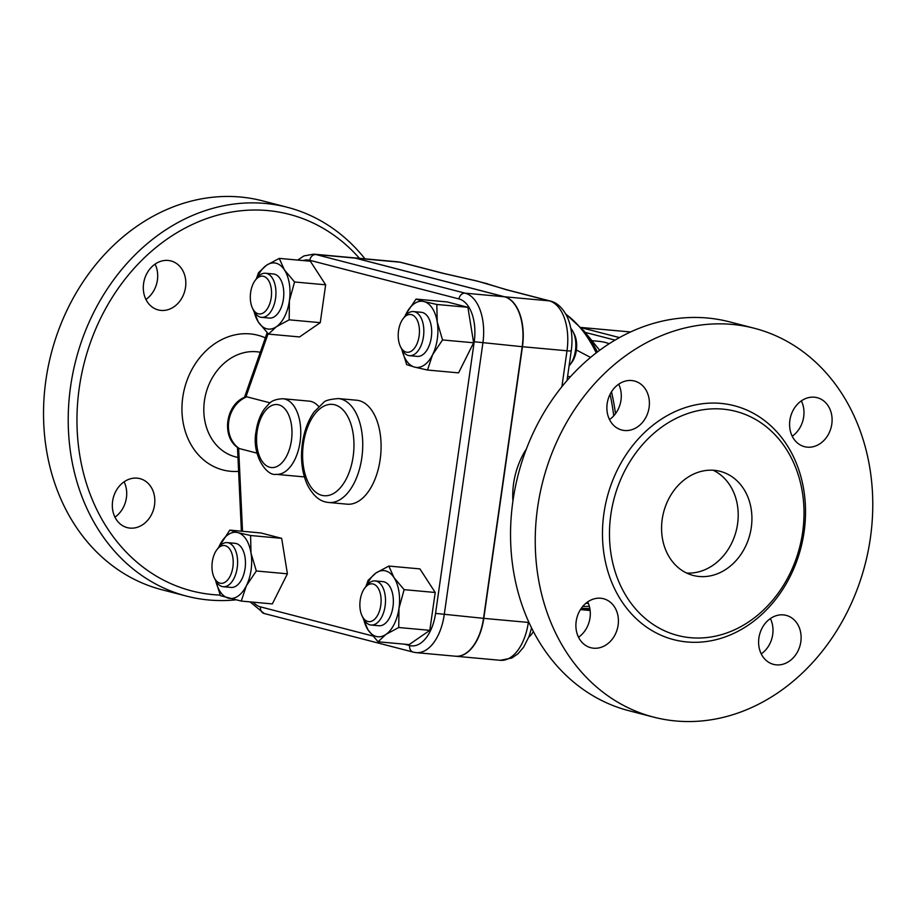 <?xml version="1.0" encoding="UTF-8"?>
<svg xmlns="http://www.w3.org/2000/svg" width="918" height="918" viewBox="0 0 918 918"><rect width="100%" height="100%" fill="white"/><g stroke="black" fill="none" stroke-linecap="round" stroke-linejoin="round"><path stroke-width="1.38" d="M751.291 527.471A53.772 44.546 -75.5 0 1 693.262 575.46A53.772 44.546 -75.5 0 1 663.622 512.244A53.772 44.546 -75.5 0 1 720.228 471.359A53.772 44.546 -75.5 0 1 751.291 527.471M713.194 470.245A53.772 44.546 -75.5 0 1 737.579 523.926A53.772 44.546 -75.5 0 1 686.572 573.027M610.837 514.665A115.76 95.908 104.5 0 0 677.702 635.474A115.76 95.908 104.5 0 0 799.589 547.472A115.76 95.908 104.5 0 0 735.777 411.356A115.76 95.908 104.5 0 0 610.837 514.665M537.604 507.528A200.847 166.399 104.5 0 0 653.627 717.119A200.847 166.399 104.5 0 0 865.089 564.444A200.847 166.399 104.5 0 0 754.378 328.277A200.847 166.399 104.5 0 0 537.604 507.528M618.124 625.135A25.302 20.965 -75.5 0 1 590.813 647.718A25.302 20.965 -75.5 0 1 576.86 617.963A25.302 20.965 -75.5 0 1 603.505 598.731A25.302 20.965 -75.5 0 1 618.124 625.135M783.41 614.899A25.302 20.965 -75.5 0 1 786.21 615.381A25.302 20.965 -75.5 0 1 800.152 645.136A25.302 20.965 -75.5 0 1 773.518 664.368A25.302 20.965 -75.5 0 1 759.186 636.289A25.302 20.965 -75.5 0 1 783.41 614.899M789.882 420.272A25.302 20.965 -75.5 0 1 817.192 397.689A25.302 20.965 -75.5 0 1 831.134 427.444A25.302 20.965 -75.5 0 1 804.501 446.676A25.302 20.965 -75.5 0 1 789.882 420.272M624.584 430.508A25.302 20.965 -75.5 0 1 621.796 430.026A25.302 20.965 -75.5 0 1 607.842 400.271A25.302 20.965 -75.5 0 1 634.487 381.027A25.302 20.965 -75.5 0 1 648.819 409.118A25.302 20.965 -75.5 0 1 624.584 430.508M609.506 419.549A25.302 20.965 104.5 0 0 618.663 384.217M792.211 436.211A25.302 20.965 104.5 0 0 803.686 416.806A25.302 20.965 104.5 0 0 801.357 400.879M761.229 653.903A25.302 20.965 104.5 0 0 770.374 618.571M578.524 637.241A25.302 20.965 104.5 0 0 590.01 617.848A25.302 20.965 104.5 0 0 587.681 601.91M754.366 328.277L729.684 321.885A200.847 166.399 104.5 0 0 512.91 501.136A200.847 166.399 104.5 0 0 628.933 710.727L653.627 717.13M512.921 501.056A72.751 60.267 -75.5 0 1 513.598 483.499A72.751 60.267 -75.5 0 1 526.45 448.845M353.189 257.751A44.282 24.568 95.2 0 1 353.315 257.763A44.282 24.568 95.2 0 1 355.518 258.142L504.671 296.789A44.282 24.568 95.2 0 1 522.457 346.717L483.786 618.365A44.282 24.568 95.2 0 1 455.764 656.244A44.282 24.568 95.2 0 1 455.638 656.232M533.381 631.515A22.135 12.29 95.2 0 1 531.763 634.005A22.135 12.29 95.2 0 1 528.86 636.989M531.763 634.005L533.427 631.791A18.98 10.534 -84.8 0 0 533.484 631.722M413.995 652.25A44.282 24.568 -84.8 0 0 416.198 652.641L455.512 656.221A44.282 24.568 -84.8 0 0 483.534 618.342L522.193 346.694A44.282 24.568 -84.8 0 0 504.407 296.766L355.255 258.119A44.282 24.568 -84.8 0 0 353.051 257.74L313.749 254.148L303.95 255.927L297.742 260.069M256.971 453.136L239.46 448.604A28.469 23.581 -75.5 0 1 228.743 421.396A28.469 23.581 -75.5 0 1 246.839 396.828L245.668 396.909C225.495 403.736 220.687 437.714 238.864 448.34M304.34 476.729A37.959 21.057 95.2 0 1 302.286 476.729L276.077 474.331A37.959 21.057 -84.8 0 0 300.094 441.868A37.959 21.057 -84.8 0 0 282.974 398.745L309.171 401.132A37.959 21.057 95.2 0 1 318.695 406.536M239.46 448.604L238.634 448.168L239.46 448.604M246.839 396.828L270.133 402.864M365.892 586.545L368.118 580.325L376.013 572.97L388.819 566.062L419.905 568.896L435.212 592.489L429.819 630.345L409.13 644.608L378.044 641.774L367.934 629.759A33.209 18.429 -84.8 0 0 385.927 634.418A33.209 18.429 -84.8 0 0 398.974 608.359L398.733 627.51L385.927 634.418L378.044 641.774M218.725 547.266L229.798 530.122L260.884 532.956L281.677 538.35L287.403 573.819L272.336 603.918L241.262 601.083L220.469 595.702L215.673 580.589M256.329 278.865L258.555 272.657L266.45 265.291L279.256 258.383L310.341 261.217L325.649 284.809L320.256 322.666L299.566 336.94L268.481 334.106L258.371 322.08L253.058 309.332M416.038 299.084L423.967 301.552A33.209 18.429 -84.8 0 0 406.054 313.91L416.038 299.084L447.123 301.919L467.905 307.3L473.631 342.781L458.575 372.869L427.49 370.034L414.638 367.12A33.209 18.429 -84.8 0 0 432.562 354.773A33.209 18.429 -84.8 0 0 437.232 321.977A33.209 18.429 -84.8 0 0 423.967 301.552L436.819 304.466L437.232 321.977L442.545 339.947L432.562 354.773L427.49 370.034M404.127 589.654L398.974 608.359A33.209 18.429 -84.8 0 0 394.017 577.64L404.127 589.654L435.212 592.489M429.819 630.345L398.733 627.51M363.62 618.984A33.209 18.429 -84.8 0 0 367.934 629.759L362.621 617.011M215.719 580.669A33.209 18.429 -84.8 0 0 228.41 598.169A33.209 18.429 -84.8 0 0 246.334 585.81L241.262 601.083M229.798 530.122L237.739 532.601A33.209 18.429 -84.8 0 0 219.815 544.948A33.209 18.429 -84.8 0 0 218.771 547.208M279.256 258.383L284.454 269.961A33.209 18.429 -84.8 0 0 266.45 265.291A33.209 18.429 -84.8 0 0 257.109 277.844M254.056 311.305A33.209 18.429 -84.8 0 0 258.371 322.08A33.209 18.429 -84.8 0 0 276.364 326.751A33.209 18.429 -84.8 0 0 289.411 300.679A33.209 18.429 -84.8 0 0 284.454 269.961L294.563 281.975L289.411 300.679L289.17 319.831L276.364 326.751L268.481 334.106M325.649 284.809L294.563 281.975M388.819 566.062L394.017 577.64A33.209 18.429 -84.8 0 0 376.013 572.97A33.209 18.429 -84.8 0 0 366.672 585.523M375.118 580.933L382.978 581.645A22.135 12.29 95.2 0 1 384.08 581.84A22.135 12.29 95.2 0 1 393.099 605.811A22.135 12.29 95.2 0 1 378.962 625.743L371.101 625.032A22.135 12.29 -84.8 0 0 385.239 605.1A22.135 12.29 -84.8 0 0 376.219 581.128A22.135 12.29 -84.8 0 0 375.118 580.933A22.135 12.29 -84.8 0 0 366.443 585.81L364.779 588.025A18.98 10.534 95.2 0 1 373.156 584.009A18.98 10.534 95.2 0 1 379.421 611.159A18.98 10.534 95.2 0 1 362.208 616.185A18.98 10.534 95.2 0 1 364.779 588.025M362.208 616.185L363.448 618.663A22.135 12.29 -84.8 0 0 371.101 625.032M237.739 532.601L250.591 535.515L250.993 553.026A33.209 18.429 -84.8 0 0 237.739 532.601M281.677 538.35L250.591 535.515M250.993 553.026L256.317 570.985L246.334 585.81A33.209 18.429 -84.8 0 0 250.993 553.026M287.403 573.819L256.317 570.985M227.216 542.618L235.077 543.33A22.135 12.29 95.2 0 1 245.072 568.494A22.135 12.29 95.2 0 1 231.061 587.428L223.2 586.717A22.135 12.29 -84.8 0 0 237.211 567.772A22.135 12.29 -84.8 0 0 227.216 542.618A22.135 12.29 -84.8 0 0 218.553 547.495L216.877 549.71A18.98 10.534 95.2 0 1 228.834 547.966A18.98 10.534 95.2 0 1 232.874 567.094A18.98 10.534 95.2 0 1 224.83 582.356A18.98 10.534 95.2 0 1 214.307 577.87A18.98 10.534 95.2 0 1 216.877 549.71M214.307 577.87L215.558 580.348A22.135 12.29 -84.8 0 0 223.2 586.717M320.256 322.666L289.17 319.831M265.554 273.254L273.415 273.977A22.135 12.29 95.2 0 1 283.639 297.134A22.135 12.29 95.2 0 1 269.399 318.064L261.538 317.353A22.135 12.29 -84.8 0 0 275.779 296.422A22.135 12.29 -84.8 0 0 265.554 273.254A22.135 12.29 -84.8 0 0 256.879 278.131L255.215 280.346A18.98 10.534 95.2 0 1 271.418 290.031A18.98 10.534 95.2 0 1 258.256 313.795A18.98 10.534 95.2 0 1 252.645 308.505A18.98 10.534 95.2 0 1 255.215 280.346M252.645 308.505L253.884 310.984A22.135 12.29 -84.8 0 0 260.437 317.158A22.135 12.29 -84.8 0 0 261.538 317.353M467.905 307.3L436.819 304.466M473.631 342.781L442.545 339.947M401.946 349.62A33.209 18.429 -84.8 0 0 414.638 367.12L406.708 364.653L401.912 349.551M404.953 316.228L406.054 313.91A33.209 18.429 -84.8 0 0 404.999 316.159M413.456 311.569L421.316 312.292A22.135 12.29 95.2 0 1 431.54 335.449A22.135 12.29 95.2 0 1 417.3 356.391L409.439 355.668A22.135 12.29 -84.8 0 0 423.68 334.737A22.135 12.29 -84.8 0 0 413.456 311.569A22.135 12.29 -84.8 0 0 404.781 316.446L403.117 318.661A18.98 10.534 95.2 0 1 417.575 320.956A18.98 10.534 95.2 0 1 415.177 347.188A18.98 10.534 95.2 0 1 400.546 346.82A18.98 10.534 95.2 0 1 398.538 330.721A18.98 10.534 95.2 0 1 403.117 318.661M400.546 346.82L401.786 349.31A22.135 12.29 -84.8 0 0 409.439 355.668M570.847 328.414A22.135 12.29 95.2 0 1 573.084 331.788A22.135 12.29 95.2 0 1 570.089 364.653A22.135 12.29 95.2 0 1 569.103 365.846M570.089 364.653L571.765 362.438A18.98 10.534 -84.8 0 0 574.335 334.267L573.084 331.788M576.389 349.999L590.572 357.435M570.468 376.701L567.599 376.426M487.481 283.765A181.867 100.911 -84.8 0 0 487.286 283.696A9.49 8.847 109.3 0 0 487.24 283.685L487.24 283.685A9.49 8.847 109.3 0 0 485.438 283.272L506.07 289.663L549.216 300.852A44.282 24.568 95.2 0 1 567.003 350.779L561.885 386.73M522.457 346.717L567.003 350.779A9.49 0.711 8.1 0 0 571.248 350.779C572.901 338.673 571.707 327.692 567.657 317.823C561.793 305.384 554.713 302.033 550.261 301.024L507.115 289.847A9.49 7.86 104.5 0 0 506.07 289.663M443.21 273.38A9.49 7.86 -75.5 0 1 444.266 273.564L401.109 262.387A9.49 7.86 104.5 0 0 400.064 262.204L443.21 273.38L476.316 280.908A9.49 6.483 -77.8 0 1 476.981 281L444.266 273.564M609.277 343.699A132.846 73.704 -84.8 0 0 598.731 341.312L591.915 340.693M585.822 603.344L588.312 603.31M581.243 608.393L589.849 608.588M589.356 606.385L582.712 606.477M590.022 609.667L580.44 609.609M260.287 352.282A53.772 44.546 104.5 0 0 204.439 400.764A53.772 44.546 104.5 0 0 235.501 456.877L237.957 457.508M265.348 337.858A69.584 57.65 104.5 0 0 182.762 397.345A69.584 57.65 104.5 0 0 238.611 471.37M220.228 595.094A194.513 161.166 -75.5 0 1 79.258 387.912A194.513 161.166 -75.5 0 1 193.113 224.13A194.513 161.166 -75.5 0 1 359.431 258.314M168.109 260.448A25.302 20.965 -75.5 0 1 170.909 260.93A25.302 20.965 -75.5 0 1 184.851 290.708A25.302 20.965 -75.5 0 1 158.183 309.917A25.302 20.965 -75.5 0 1 143.885 281.815A25.302 20.965 -75.5 0 1 168.109 260.448M112.616 501.217A25.302 20.965 -75.5 0 1 139.926 478.634A25.302 20.965 -75.5 0 1 153.868 508.377A25.302 20.965 -75.5 0 1 127.223 527.62A25.302 20.965 -75.5 0 1 112.616 501.217M145.928 299.452A25.302 20.965 104.5 0 0 155.073 264.12M364.962 258.819A200.847 166.399 104.5 0 0 287.357 207.296L262.674 200.893A200.847 166.399 104.5 0 0 45.9 380.144A200.847 166.399 104.5 0 0 161.935 589.746L186.618 596.138A200.847 166.399 104.5 0 0 235.605 599.879M114.945 517.144A25.302 20.965 104.5 0 0 126.42 497.751A25.302 20.965 104.5 0 0 124.091 481.812M287.357 207.296A200.847 166.399 104.5 0 0 70.583 386.547A200.847 166.399 104.5 0 0 186.618 596.138M603.895 513.575A120.82 100.108 104.5 0 0 739.346 630.563A120.82 100.108 104.5 0 0 768.756 423.967A120.82 100.108 104.5 0 0 603.895 513.575M528.481 621.417L528.343 622.427L483.786 618.365M242.524 531.281L238.634 448.191M372.593 635.933L260.494 606.89A6.323 5.244 104.5 0 0 264.143 613.488L250.086 601.887M260.494 606.89A37.959 21.057 95.2 0 1 253.173 602.174M302.997 260.551A37.959 21.057 95.2 0 1 309.814 260.299L458.977 298.947A37.959 21.057 95.2 0 1 474.216 341.748L435.557 613.396A37.959 21.057 95.2 0 1 409.646 645.526A6.323 5.244 104.5 0 0 413.295 652.136L264.143 613.488M409.646 645.526L404.459 644.184M413.295 652.136L416.198 652.641A44.282 24.568 -84.8 0 0 444.22 614.762L482.879 343.114A44.282 24.568 -84.8 0 0 465.105 293.175L315.941 254.538A44.282 24.568 -84.8 0 0 313.749 254.148M435.557 613.396L483.534 618.342M474.216 341.748L522.193 346.694M458.977 298.947A6.323 5.244 -75.5 0 1 465.105 293.175L504.407 296.766M309.814 260.299A6.323 5.244 -75.5 0 1 315.941 254.538L355.255 258.119M245.944 396.817L268.09 333.716M257.132 431.621A31.625 17.545 95.2 0 1 286.703 411.241A31.625 17.545 95.2 0 1 279.003 465.323A31.625 17.545 95.2 0 1 257.132 431.621M610.091 394.27A164.896 91.49 95.2 0 1 613.729 415.843M565.97 314.346A164.896 91.49 95.2 0 1 596.252 352.879M531.579 627.969L529.043 636.484L523.616 647.167L518.027 653.731L511.9 658.011L500.321 660.306A44.282 24.568 95.2 0 0 528.343 622.427A9.49 0.711 8.1 0 0 528.963 622.484M550.261 301.024A9.49 7.86 104.5 0 0 549.216 300.852L504.671 296.789M401.109 262.387L397.861 261.825A44.282 24.568 95.2 0 1 400.064 262.204L355.518 258.142M476.316 280.908L485.438 283.272M619.478 337.594L581.633 327.795A3.167 2.616 104.5 0 0 581.323 327.783M585.168 332.385L615.049 340.13M581.128 327.565L582.54 327.588A3.167 1.756 -84.8 0 0 582.379 327.565A3.167 1.756 -84.8 0 0 582.207 327.554M582.54 327.588L630.597 331.972L581.06 327.485M587.199 608.542L587.141 609.747M615.485 413.697A163.243 90.572 -84.8 0 0 611.491 391.802M597.423 351.984A163.243 90.572 -84.8 0 0 583.905 330.836L565.717 313.91M303.422 443.612A45.866 25.452 95.2 0 1 346.293 414.064A45.866 25.452 95.2 0 1 335.139 492.484A45.866 25.452 95.2 0 1 303.422 443.612M328.793 502.502A52.188 28.951 -84.8 0 0 362.358 453.159A52.188 28.951 -84.8 0 0 338.26 398.561C329.746 399.273 324.811 400.627 323.48 402.623L314.059 411.975C308.092 420.49 304.202 430.898 302.401 443.199C300.289 459.115 302.022 473.16 307.61 485.335C315.517 499.828 323.136 501.905 328.793 502.502L347.13 504.177A52.188 28.951 95.2 0 0 380.706 454.835A52.188 28.951 95.2 0 0 356.609 400.225L338.26 398.561M241.4 531.189L237.487 447.376M244.44 397.425L267.138 332.752M282.974 398.745C276.192 399.055 271.521 400.764 268.928 403.863L264.246 409.176C260.069 415.292 257.361 422.624 256.111 431.208C251.291 454.582 266.69 476.545 276.077 474.331M567.003 380.591L571.248 350.779M476.981 281L507.115 289.847M590.136 610.493L580.865 609.644M599.706 350.274L583.905 330.836M500.321 660.306L455.764 656.244M397.861 261.825L353.315 257.763"/></g></svg>
